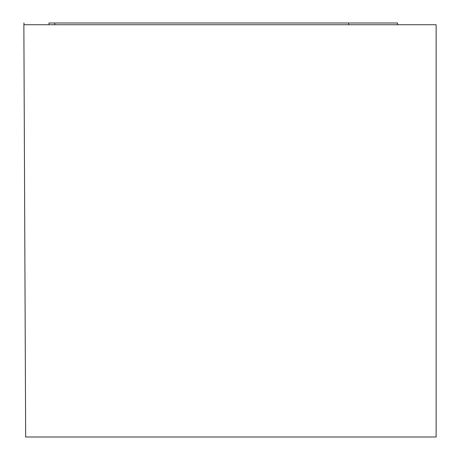 <?xml version="1.0" encoding="UTF-8"?>
<svg xmlns="http://www.w3.org/2000/svg" width="460" height="460" viewBox="0 0 460 460"><rect width="100%" height="100%" fill="white"/><g stroke="black" fill="none" stroke-linecap="round" stroke-linejoin="round"><path stroke-width="0.69" d="M25.662 437L436.137 437L436.137 24.725L23.862 24.725L25.662 437M54.809 24.725L54.688 23L397.589 23L397.4 24.725M49.07 24.725L48.921 23L391.541 23L348.622 23L348.743 24.725M23.931 23L24.087 24.725M397.44 24.725L397.589 23M24.046 24.725L23.897 23"/></g></svg>
